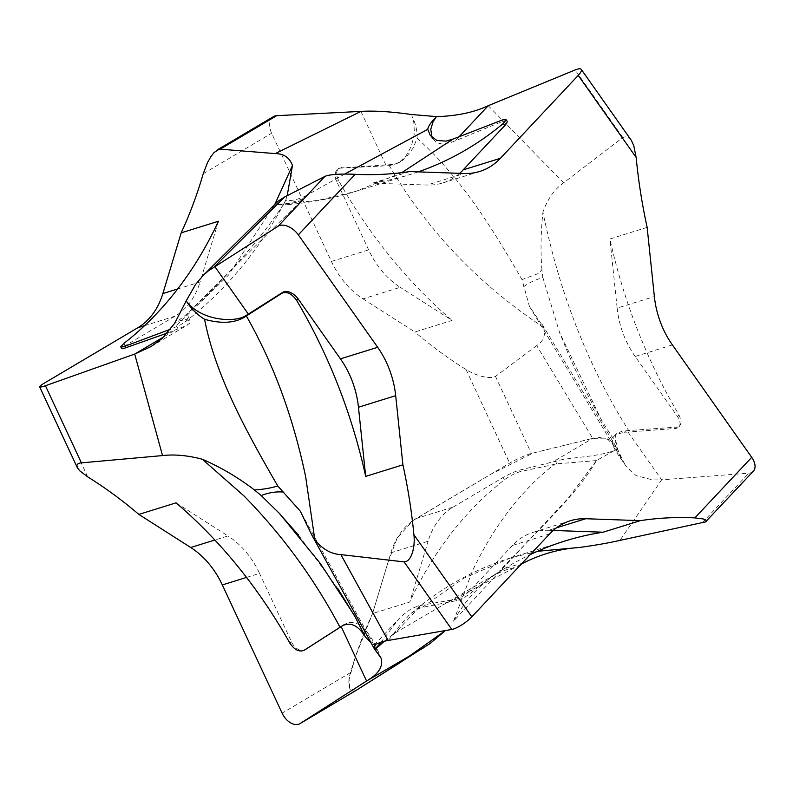 <?xml version="1.0" encoding="UTF-8"?>
<svg xmlns="http://www.w3.org/2000/svg" width="793" height="793" viewBox="0 0 793 793"><rect width="100%" height="100%" fill="white"/><g stroke="black" fill="none" stroke-linecap="round" stroke-linejoin="round"><path stroke-width="0.59" stroke-dasharray="3.96 2.97" d="M302.589 198.795C297.93 200.778 291.616 202.582 283.636 204.207L285.53 200.708C291.477 200.966 297.98 199.469 305.018 196.228L301.043 200.738L287.125 204.782L278.551 204.465L277.124 202.76L278.135 201.125M523.192 563.089C514.082 565.379 506.202 567.986 499.55 570.91L494.733 574.638M384.427 641.17L393.497 633.954L494.773 574.608L506.34 569.761L515.589 567.253L521.17 564.259M523.588 286.769C528.386 283.061 534.809 279.979 542.868 277.51L541.926 269.779L538.338 273.545L521.982 279.572L529.357 306.167L543.651 327.42C545.852 335.092 543.532 341.159 536.692 345.619L592.748 438.351L531.419 453.467A15.751 1.824 -25 0 0 509.651 463.102L415.958 518.612L453.19 507.054A79.379 60 72.7 0 0 428.101 541.252L390.87 552.81L372.541 613.554L409.763 601.996L428.101 541.252M672.385 344.915L635.163 356.483L677.529 416.523A11.905 7.167 43.2 0 1 678.758 426.981A11.905 7.167 43.2 0 1 675.319 428.488L624.408 432.324L616.736 434.207L613.96 436.269L612.533 438.39L612.265 444.1L615.844 451.475L626.46 466.7L636.095 475.592L652.798 479.953L661.669 479.815L619.967 540.39M624.676 464.113L617.341 448.967L596.415 460.584C577.363 494.108 537.882 530.091 499.55 570.91M492.483 576.015C476.325 588.376 463.34 603.433 453.527 621.177L568.254 498.153L596.415 460.584L617.341 448.967L610.174 439.897L598.923 437.33L592.748 438.351L552.979 461.913L555.556 461.348C567.213 457.085 599.885 457.373 616.25 449.611L617.341 448.967L606.586 438.123L592.53 438.4L533.084 453.051L490.907 474.214L412.984 520.545L397.174 538.11L387.946 562.495L372.541 613.554L355.492 656.634L349.108 679.145L349.772 688.532L356.057 690.416M624.765 464.014C620.285 457.006 617.588 450.335 616.686 443.991L602.046 421.232L559.62 332.683L542.868 277.51M356.483 690.158C347.84 694.688 347.562 681.673 350.516 672.613A456.421 344.985 -107.3 0 1 372.541 613.554M273.446 116.63A15.751 10.15 -120.6 0 0 271.622 133.234L331.405 261.442L368.636 249.874A79.379 60 72.7 0 0 400.217 287.314L362.996 298.872A79.379 60 -107.3 0 1 331.405 261.442M362.996 298.872L414.888 331.98L452.109 320.412L400.217 287.314M536.692 345.619L495.496 376.427C489.043 379.906 473.411 374.455 466.006 369.508A456.421 344.985 -107.3 0 1 414.888 331.98M390.87 552.81A79.379 60 -107.3 0 1 415.958 518.612M596.415 460.584L556.726 463.846L520.357 471.607C515.41 473.005 510.068 475.731 504.338 479.805A456.421 344.985 72.7 0 0 409.763 601.996M453.19 507.054L503.218 477.406A11.905 1.378 155 0 1 519.673 470.12L552.979 461.913M453.527 621.177L472.38 571.099C493.91 525.818 521.328 490.183 554.624 464.183M368.636 249.874L336.708 181.419A11.905 7.672 59.4 0 1 338.086 168.859A11.905 7.672 59.4 0 1 340.524 168.146L389.809 165.628L398.512 162.912L405.857 156.191L411.369 146.249L414.461 133.492L413.758 121.934L411.815 115.897C415.641 123.43 417.386 130.865 417.068 138.19L413.292 147.894L405.352 158.203L400.921 161.475L395.628 163.804L391.633 164.547L339.473 168.057L337.57 169.742L336.609 172.378L336.708 175.669L338.462 180.378A456.421 344.985 72.7 0 0 452.109 320.412M543.651 327.42C478.625 284.459 426.991 230.238 388.739 164.756M417.068 138.19C462.815 179.079 494.862 232.775 521.982 279.572M647.147 227.393L609.916 238.951L617.142 308.1L654.364 296.542M616.686 443.991L614.912 438.767L616.33 433.741L622.485 431.005L678.362 426.981L680.206 425.335L681.068 422.768L680.86 419.576L678.986 414.967A456.421 344.985 -107.3 0 1 609.916 238.951M635.163 356.483A79.379 60 -107.3 0 1 617.142 308.1M541.926 269.779C540.479 251.619 540.816 232.408 542.927 212.127C559.759 293.985 588.347 366.812 628.71 430.589M630.95 139.786L628.78 137.486L626.42 136.465L622.832 137.506L563.674 182.806C554.525 189.131 547.616 198.904 542.927 212.127M627.997 432.086L661.669 479.815L748.8 473.183A15.751 9.476 -136.8 0 0 753.35 471.191M553.217 530.458L548.518 530.299L556.478 527.821M549.658 533.907L512.437 545.465A79.379 60 -107.3 0 1 533.104 532.331A79.379 60 -107.3 0 1 548.518 530.299M512.437 545.465L470.864 589.754A11.905 3.073 144.8 0 1 455.717 599.29L418.516 605.793L411.022 608.885L402.517 615.239L398.671 619.055L381.324 641.884M510.484 557.955L463.667 578.305L422.064 607.478L456.639 600.588C461.566 599.151 466.799 596.237 472.35 591.856A456.421 344.985 -107.3 0 1 530.239 554.594M537.456 551.294L510.494 557.945L565.082 540.965M393.497 633.954L400.078 625.181L409.029 615.199L417.257 609.113L422.064 607.478M442.405 605.099L515.589 567.253M379.698 655.692L371.065 642.816M176.076 502.841L227.968 535.949L214.863 540.013M246.524 577.423L259.549 573.379A79.379 60 72.7 0 0 227.968 535.949M259.549 573.379L291.477 641.844A11.905 7.672 -120.6 0 0 304.839 649.854M343.359 625.211L344.38 624.567M342.972 625.409L343.914 624.854C358.129 615.646 371.53 633.954 380.273 656.426L380.967 657.922M388.084 640.476L421.133 605.277M167.571 332.951L185.949 325.794L190.033 323.009L190.013 320.759L185.899 319.559L179.753 320.778L174.629 323.415L186.117 314.732C228.543 275.458 261.046 238.614 283.636 204.207M301.092 200.788L186.117 314.732L188.179 316.536L186.781 320.412L180.566 324.882L170.673 329.145M218.422 221.267L200.084 282.011L177.652 288.979M144.564 325.655L174.995 316.209A79.379 60 72.7 0 0 200.084 282.011M174.995 316.209L124.967 345.847A11.905 1.378 -25 0 0 121.616 348.563M274.814 204.416L228.523 275.092L174.113 327.836M285.53 200.708L287.185 195.722M164.062 336.668L174.47 330.503M409.743 171.566L372.522 183.133L427.08 185.047L464.311 173.489M459.613 173.32A79.379 60 -107.3 0 1 442.504 183.014A79.379 60 -107.3 0 1 427.08 185.047M418.179 171.863A456.421 344.985 -107.3 0 1 410.526 174.371A456.421 344.985 -107.3 0 1 372.522 183.133M278.551 204.465L318.142 200.371L355.908 191.341L401.724 172.676M344.648 174.093L305.018 196.228M488.26 105.697L563.674 182.806M360.884 111.407L386.26 165.826M507.024 121.042A11.905 3.073 -35.2 0 0 502.415 121.478L451.564 142.334L442.94 144.237L436.289 142.591L432.076 137.506M459.137 136.713L455.212 140.896M350.516 672.613L282.11 713.145M87.726 476.88L44.081 383.277M203.216 173.766L271.622 133.234M466.006 369.508L509.651 463.102M504.338 479.805L503.218 477.406M495.496 376.427L531.419 453.467M556.726 463.846L555.556 461.348M519.673 470.12L520.357 471.607M338.462 180.378L336.708 181.419M678.986 414.967L677.529 416.523M702.013 523.023L748.8 473.183M625.925 430.708L624.408 432.324M675.319 428.488L676.221 427.536M472.35 591.856L470.864 589.754M289.723 642.875L291.477 641.844M420.062 607.973L418.516 605.793M455.717 599.29L456.639 600.588M123.847 343.448L124.967 345.847M176.998 326.637L178.157 329.135M391.633 164.547L389.809 165.628M340.524 168.146L341.605 167.511M622.832 137.506L575.163 69.943M450.018 140.143L451.564 142.334M502.415 121.478L501.493 120.179M494.525 574.756L493.048 575.659M615.864 446.29L541.728 323.643M624.844 464.212L529.318 306.197M602.204 421.142C585.74 392.951 571.584 363.452 559.719 332.644M678.758 426.981L679.819 425.851M616.33 433.741L613.96 436.259M626.46 466.7L619.095 456.262M411.101 613.346L422.778 603.919C449.889 583.073 479.121 567.738 510.474 557.935M380.511 657.01L300.369 511.207M338.016 588.872L298.555 535.166M342.526 625.657L344.38 624.557M570.326 520.763L533.104 532.331M374.365 644.937L398.661 619.046M184.838 322.176C225.727 290.387 259.024 250.429 284.727 202.304M188.08 316.298L190.409 321.284M151.136 346.501L187.654 324.872M287.423 204.703C311.619 202.552 334.448 198.091 355.908 191.341L410.526 174.371M338.086 168.859L339.295 168.146M400.921 161.475L398.512 162.912M430.292 135.434L433.335 139.756M479.725 171.457L442.504 183.014"/><path stroke-width="1.19" d="M283.844 492.106C276.479 491.382 268.936 492.522 261.194 495.536L254.424 489.945C263.385 489.37 271.156 488.052 277.738 485.97L300.339 511.227L311.461 534.343L314.851 539.815C322.513 549.202 331.196 554.129 340.891 554.604L388.084 640.476L451.772 629.454A15.751 4.064 -35.2 0 0 471.815 616.835L549.658 533.907A79.379 60 72.7 0 1 570.326 520.763A79.379 60 72.7 0 1 585.749 518.731L640.308 520.654L603.086 532.212L553.217 530.458M521.17 564.259L523.192 563.089C541.252 554.01 559.927 548.806 579.237 547.477C594.274 545.475 607.854 543.116 619.967 540.39L705.542 521.903L753.35 471.191A15.751 9.476 -136.8 0 0 751.714 457.353L672.385 344.915A79.379 60 72.7 0 1 654.364 296.542L647.147 227.393A456.421 344.985 72.7 0 1 636.155 157.47L633.766 145.615L631.357 140.391L581.259 69.368A15.751 4.064 144.8 0 1 578.236 75.385L500.393 158.313L463.171 169.871A79.379 60 -107.3 0 1 459.613 173.32M381.324 641.884L374.881 649.566L380.967 657.922C383.594 666.17 378.796 673.872 366.564 681.018L300.18 723.513A15.751 10.15 59.4 0 1 299.982 723.632A15.751 10.15 59.4 0 1 282.11 713.145L222.327 584.937L246.524 577.423M214.863 540.013L190.736 547.507A79.379 60 -107.3 0 1 222.327 584.937M190.736 547.507L138.844 514.409L176.076 502.841A456.421 344.985 72.7 0 1 289.723 642.875C294.302 649.764 299.08 652.252 304.046 650.319L342.972 625.409M254.424 489.945C238.207 477.545 220.851 467.305 202.344 459.246C187.802 455.41 174.539 454.181 162.535 455.579L80.053 462.983L77.823 463.925L76.891 465.352L77.317 467.652L79.776 470.844L87.726 476.88A456.421 344.985 -107.3 0 1 138.844 514.409M187.148 302.103L186.226 300.795L195.564 284.469L203.127 275.518L208.182 270.988L278.145 226.213A15.751 9.476 43.2 0 1 298.337 234.867L377.666 347.294L340.445 358.862L298.079 298.822A11.905 7.167 -136.8 0 0 282.814 292.28L245.661 315.792C233.747 323.147 201.303 320.213 187.148 302.103L186.226 300.795L174.629 323.415L161.95 338.651L151.136 346.501L134.701 354.075L45.429 385.735A15.751 1.824 155 0 1 39.65 386.875A15.751 1.824 155 0 1 44.081 383.277L137.774 327.767L144.564 325.655M177.652 288.979L162.862 293.569A79.379 60 -107.3 0 1 137.774 327.767M162.862 293.569L181.191 232.825L218.422 221.267A456.421 344.985 72.7 0 1 123.847 343.448L120.804 346.749L123.143 346.918L170.673 329.145M287.185 195.722L292.478 165.479C289.594 157.668 283.854 153.703 275.26 153.594L219.364 149.094L214.13 152.484L210.958 156.518L207.597 162.416L203.216 173.766A456.421 344.985 -107.3 0 1 181.191 232.825M356.017 690.435L430.232 643.41L445.398 630.564L400.415 662.452L356.057 690.416M706.196 521.417L705.889 520.01L703.252 518.959L694.876 517.888A456.421 344.985 72.7 0 0 640.308 520.654M203.117 275.518L278.135 201.125L284.598 197.021L324.922 176.383C331.305 173.677 347.384 173.945 355.175 174.321A456.421 344.985 72.7 0 0 409.743 171.566L464.311 173.489A79.379 60 72.7 0 0 479.725 171.457A79.379 60 72.7 0 0 500.393 158.313M395.687 395.677L402.913 464.827L365.692 476.395L358.466 407.235L395.687 395.677A79.379 60 72.7 0 0 377.666 347.294M340.891 554.604L404.103 561.89C412.39 561.573 415.215 544.88 413.906 534.75A456.421 344.985 72.7 0 0 402.913 464.827M530.239 554.594A456.421 344.985 -107.3 0 1 565.082 540.965A456.421 344.985 -107.3 0 1 603.086 532.212M579.237 547.477L537.456 551.294M375.783 648.605L374.881 649.566L374.197 648.496L374.365 644.937L382.028 641.706L388.084 640.476M380.967 657.922L379.698 655.692M371.065 642.816L365.464 637.116L354.382 615.388L320.223 563.337L279.82 513.834L261.194 495.536M304.839 649.854A11.905 7.672 -120.6 0 0 304.988 649.774A11.905 7.672 -120.6 0 0 305.136 649.685L341.188 626.599L366.564 681.018L423.968 647.594M375.882 648.733L384.427 641.17M365.464 637.116C358.238 625.34 350.447 621.613 342.08 625.935L342.526 625.657M202.344 459.246L244.046 495.982C282.387 535.097 314.375 578.86 340.009 627.273M341.188 626.599L343.914 624.854M340.445 358.862A79.379 60 -107.3 0 1 358.466 407.235M314.851 539.815L305.672 476.841C293.123 416.969 273.347 363.343 246.345 315.981L281.911 293.241C286.917 291.289 291.814 293.668 296.622 300.378A456.421 344.985 -107.3 0 1 365.692 476.395M187.059 302.202C191.619 309.191 197.457 314.88 204.574 319.292C220.781 323.822 233.975 323.197 244.145 317.408L246.345 315.981M204.574 319.292C215.815 377.002 247.406 433.374 277.738 485.97M248.338 314.087L214.675 266.369L284.598 197.021M164.062 336.668L134.701 354.075L162.535 455.579M292.478 165.479L274.814 204.416M120.714 346.62L121.616 348.563A11.905 1.378 -25 0 0 125.988 347.701L167.571 332.951M463.171 169.871L504.744 125.591A11.905 3.073 -35.2 0 0 507.024 121.042L505.835 119.347M401.724 172.676L452.981 139.102L503.644 119.475L506.103 119.852L503.258 123.49A456.421 344.985 -107.3 0 1 418.179 171.863M432.076 137.506L430.768 129.338L433.127 121.547L435.942 117.483C431.065 122.102 428.339 126.047 427.764 129.328L430.292 135.444L436.814 140.45L445.993 141.124L452.981 139.102M427.764 129.328L344.648 174.093M275.26 153.594L360.884 111.407C374.316 110.584 391.018 111.605 411.002 114.46L436.943 116.65C457.224 115.937 474.333 112.289 488.26 105.697L575.163 69.943A15.751 4.064 144.8 0 1 581.259 69.368M360.884 111.407L276.678 115.679A15.751 10.15 -120.6 0 0 273.446 116.63L217.183 149.956M488.26 105.697L459.137 136.713M694.876 517.888L751.714 457.353M636.155 157.47L578.236 75.385M355.175 174.321L298.337 234.867M413.906 534.75L471.815 616.835M556.478 527.821L585.749 518.731M356.483 690.158L300.18 723.513M305.136 649.685L304.046 650.319M404.103 561.89L451.772 629.454M296.622 300.378L298.079 298.822M81.352 462.775L45.429 385.735M125.988 347.701L125.294 346.224M324.922 176.383L278.145 226.213M244.145 317.408L245.661 315.792M282.814 292.28L281.911 293.241M503.258 123.49L504.744 125.591M220.365 149.044L276.678 115.679M374.187 648.496L311.451 534.343M354.233 615.477L338.016 588.872M298.555 535.166L279.751 513.904M356.245 690.306L299.982 723.632M304.988 649.774L303.897 650.419M77.258 467.523L39.65 386.875"/></g></svg>
